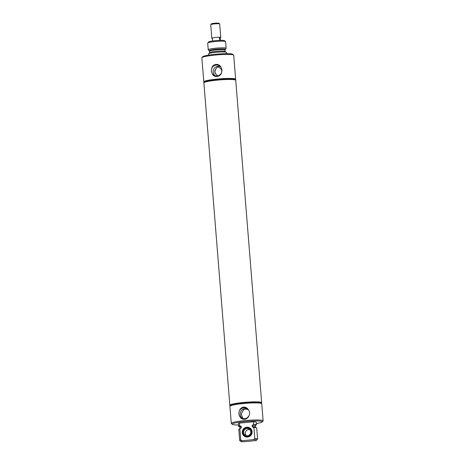 <?xml version="1.0" encoding="UTF-8"?>
<svg xmlns="http://www.w3.org/2000/svg" width="465" height="465" viewBox="0 0 465 465"><rect width="100%" height="100%" fill="white"/><g stroke="black" fill="none" stroke-linecap="round" stroke-linejoin="round"><path stroke-width="0.7" d="M219.654 40.385L219.404 37.27L220.259 37.77L220.462 40.362M219.404 37.27A4.487 0.482 175.4 0 0 215.58 37.444A4.487 0.482 175.4 0 0 212.325 37.956L212.569 40.996M220.259 37.77A4.499 0.482 175.4 0 0 220.77 37.502A4.499 0.482 175.4 0 0 215.58 37.444A4.499 0.482 175.4 0 0 211.808 38.223A4.499 0.482 175.4 0 0 212.36 38.409M220.77 37.502L219.683 23.948A4.499 0.482 175.4 0 0 219.654 23.901A4.499 0.482 175.4 0 0 214.487 23.889A4.499 0.482 175.4 0 0 210.738 24.616A4.499 0.482 175.4 0 0 210.721 24.674L211.808 38.223M219.654 23.901L218.887 23.256A3.784 0.407 175.4 0 0 214.545 23.25A3.784 0.407 175.4 0 0 211.389 23.86L210.738 24.616M203.943 82.386L204.612 81.608A15.235 1.633 -4.6 0 1 219.271 78.969A15.235 1.633 -4.6 0 1 234.72 79.114A15.235 1.633 -4.6 0 1 234.813 79.178L235.598 79.841A15.973 1.709 175.4 0 0 235.505 79.771A15.973 1.709 175.4 0 0 219.306 79.62A15.973 1.709 175.4 0 0 203.943 82.386A15.973 1.709 175.4 0 0 203.868 82.578L203.885 82.805A15.973 1.709 175.4 0 0 203.891 82.846M235.366 79.643A15.973 1.709 175.4 0 0 235.645 79.288A15.973 1.709 175.4 0 0 235.441 79.044A15.973 1.709 175.4 0 0 218.387 78.963A15.973 1.709 175.4 0 0 203.81 81.846A15.973 1.709 175.4 0 0 204.007 82.09A15.973 1.709 175.4 0 0 204.141 82.16M235.645 79.288L233.715 55.259A15.973 1.709 175.4 0 0 233.604 55.085A15.973 1.709 175.4 0 0 233.511 55.021A15.973 1.709 175.4 0 0 217.312 54.864A15.973 1.709 175.4 0 0 201.95 57.631A15.973 1.709 175.4 0 0 201.874 57.823L203.81 81.846M211.29 71.058L212.168 73.656C213.708 77.882 220.404 77.225 221.497 72.749L222.02 70.017L221.067 67.379C219.248 62.984 212.552 63.641 211.738 68.279L211.29 71.058M221.497 72.749A5.458 5.365 120.5 0 1 212.168 73.656M215.551 75.859A5.144 5.057 120.5 0 1 215.51 67.163A5.144 5.057 120.5 0 1 220.776 66.995M211.738 68.279A5.458 5.365 120.5 0 1 221.067 67.379M215.929 68.965C214.534 71.116 214.685 72.976 216.376 74.545A3.598 3.534 120.5 0 1 215.929 68.965C217.114 66.594 218.579 66.454 220.329 68.535A3.598 3.534 120.5 0 1 221.904 71.61M216.376 74.545L217.684 75.83M235.72 80.288A15.973 1.709 175.4 0 0 235.72 80.242A15.973 1.709 175.4 0 0 235.523 80.003A15.973 1.709 175.4 0 0 218.469 79.922A15.973 1.709 175.4 0 0 203.885 82.805M235.72 80.242L235.703 80.015A15.973 1.709 175.4 0 0 235.598 79.841M224.572 40.728A8.039 0.86 175.4 0 0 224.537 40.693A8.039 0.86 175.4 0 0 224.49 40.658A8.039 0.86 175.4 0 0 216.335 40.583A8.039 0.86 175.4 0 0 208.599 41.978L207.733 42.983A8.992 0.965 175.4 0 0 207.692 43.088L208.227 49.755A8.992 0.965 175.4 0 0 208.285 49.854L209.599 51.301L209.413 53.475M209.599 51.301A7.748 0.831 175.4 0 1 213.795 50.22A7.748 0.831 175.4 0 1 224.95 49.941A7.748 0.831 175.4 0 1 225.043 50.057L226.106 48.418A8.992 0.965 175.4 0 0 226.153 48.314L225.618 41.647A8.992 0.965 175.4 0 0 225.554 41.548A8.992 0.965 175.4 0 0 225.502 41.513A8.992 0.965 175.4 0 0 216.382 41.426A8.992 0.965 175.4 0 0 207.733 42.983M226.153 48.314A8.992 0.965 175.4 0 0 226.037 48.174A8.992 0.965 175.4 0 0 216.434 48.128A8.992 0.965 175.4 0 0 208.227 49.755M226.548 53.667L226.443 52.4A8.957 0.959 175.4 0 0 226.333 52.266A8.957 0.959 175.4 0 0 216.766 52.22A8.957 0.959 175.4 0 0 208.593 53.835L208.692 55.108M233.604 55.085L232.68 54.306A15.107 1.616 175.4 0 0 232.593 54.248A15.107 1.616 175.4 0 0 217.271 54.103A15.107 1.616 175.4 0 0 202.74 56.718L201.95 57.631M249.815 429.677A3.61 3.551 -59.5 0 0 246.293 435.647M249.763 427.899A4.97 4.888 -59.5 0 0 242.515 431.125A4.97 4.888 -59.5 0 0 244.712 436.461M247.549 436.513A4.394 4.319 -59.5 0 0 251.524 431.735A4.394 4.319 -59.5 0 0 246.845 427.8A4.394 4.319 -59.5 0 0 242.87 432.578A4.394 4.319 -59.5 0 0 247.549 436.513M247.485 435.734A3.61 3.551 -59.5 0 0 249.031 429.044A3.61 3.551 -59.5 0 0 243.724 431.392A3.61 3.551 -59.5 0 0 247.485 435.734M248.194 409.566L245.34 409.002L243.805 409.433L241.213 413.978L242.904 418.57M261.423 403.446L261.615 403.219A15.973 1.709 175.4 0 0 261.69 403.027L261.673 402.8A15.973 1.709 175.4 0 0 243.224 402.591A15.973 1.709 175.4 0 0 229.838 405.364L229.855 405.59A15.973 1.709 175.4 0 0 229.96 405.765L230.187 405.957M261.69 403.027A15.973 1.709 175.4 0 0 243.242 402.818A15.973 1.709 175.4 0 0 229.855 405.59M256.308 423.545A15.107 1.616 175.4 0 0 262.26 421.935L263.05 421.023A15.973 1.709 175.4 0 0 263.126 420.831L261.749 403.748A15.973 1.709 175.4 0 0 243.3 403.539A15.973 1.709 175.4 0 0 229.913 406.311L231.285 423.394A15.973 1.709 175.4 0 0 231.396 423.569L232.32 424.347A15.107 1.616 175.4 0 0 238.452 424.987M248.641 410.13C247.537 408.09 245.851 407.073 243.584 407.078C241.387 407.509 239.963 408.822 239.312 411.037C238.574 412.949 238.719 414.739 239.748 416.413C240.731 418.384 242.341 419.354 244.573 419.331C246.81 418.924 248.31 417.646 249.071 415.507C249.914 413.652 249.769 411.862 248.641 410.13A5.458 5.365 -59.5 0 0 239.312 411.037M263.126 420.831A15.973 1.709 175.4 0 0 244.677 420.622A15.973 1.709 175.4 0 0 231.285 423.394M239.748 416.413A5.458 5.365 -59.5 0 0 249.071 415.507M248.171 409.543A5.237 5.15 -59.5 0 0 240.167 413.641A5.237 5.15 -59.5 0 0 242.858 418.558M262.26 421.935A15.107 1.616 175.4 0 0 244.881 421.557A15.107 1.616 175.4 0 0 232.32 424.347M255.436 425.336A8.957 0.959 175.4 0 0 256.407 424.818L256.203 422.249A8.957 0.959 175.4 0 0 253.39 421.778L239.429 423.133A8.957 0.959 175.4 0 0 238.347 423.685L238.557 426.254A8.957 0.959 175.4 0 0 239.597 426.614M247.583 437.077A4.97 4.888 120.5 0 1 242.41 431.096A4.97 4.888 120.5 0 1 249.717 427.87A4.97 4.888 120.5 0 1 247.583 437.077M239.429 423.133L239.632 425.702L241.283 426.533L241.376 427.701L239.841 428.84L240.731 439.902L242.032 440.727L253.64 439.605L254.785 438.542L253.896 427.48L253.425 427.515M253.588 427.509L252.199 426.649L252.106 425.481L253.599 424.347L253.39 421.778M256.407 424.818A8.957 0.959 175.4 0 0 253.599 424.347M242.032 440.727A8.039 0.86 175.4 0 0 240.736 441.413A8.039 0.86 175.4 0 0 243.765 441.75L255.372 440.628A8.039 0.86 175.4 0 0 256.674 440.128L257.546 439.123A8.992 0.965 175.4 0 0 257.587 439.012L256.697 427.951A8.992 0.965 175.4 0 0 253.896 427.48M257.587 439.012A8.992 0.965 175.4 0 0 254.785 438.542M256.674 440.128A8.039 0.86 175.4 0 0 253.64 439.605M239.632 425.702A8.957 0.959 175.4 0 0 238.557 426.254M239.841 428.84A8.992 0.965 175.4 0 0 238.772 429.393L239.661 440.454A8.992 0.965 175.4 0 0 239.719 440.553L240.736 441.413M240.731 439.902A8.992 0.965 175.4 0 0 239.661 440.454M229.838 405.311A15.973 1.709 -4.6 0 1 229.832 405.265A15.973 1.709 -4.6 0 1 243.218 402.492A15.973 1.709 -4.6 0 1 261.667 402.707A15.973 1.709 -4.6 0 1 261.667 402.754M229.832 405.265L203.891 82.892A15.973 1.709 -4.6 0 1 203.972 82.7A15.973 1.709 -4.6 0 1 217.283 80.12A15.973 1.709 -4.6 0 1 235.621 80.154A15.973 1.709 -4.6 0 1 235.732 80.329L261.667 402.707M225.24 49.43A8.045 0.86 175.4 0 0 225.182 49.209A8.045 0.86 175.4 0 0 213.609 49.499A8.045 0.86 175.4 0 0 209.302 50.708M225.043 50.057L225.159 51.499A7.748 0.831 175.4 0 0 225.06 51.383A7.748 0.831 175.4 0 0 213.912 51.662A7.748 0.831 175.4 0 0 209.715 52.743M255.488 425.272A8.748 0.936 175.4 0 0 253.338 424.371M255.587 425.179L255.291 425.894A7.754 0.831 175.4 0 0 252.106 425.481M255.291 425.894L255.384 427.068A7.754 0.831 175.4 0 0 252.199 426.649M239.894 425.673A8.748 0.936 175.4 0 0 239.533 426.55M241.283 426.533A7.754 0.831 175.4 0 0 239.83 427.137L239.423 426.481L240.789 426.655M241.376 427.701A7.754 0.831 175.4 0 0 239.923 428.312L239.626 429.026M224.537 40.693L225.554 41.548M225.577 52.173L225.159 51.499M255.797 427.724L255.384 427.068M239.83 427.137L239.923 428.312"/></g></svg>
